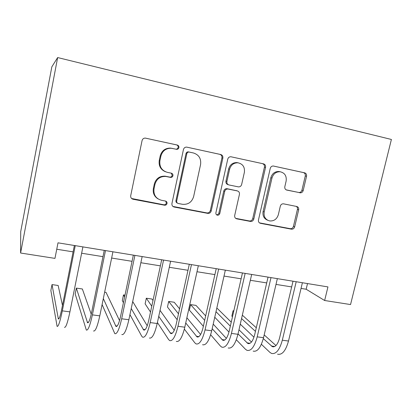 <?xml version="1.0" encoding="UTF-8"?>
<svg xmlns="http://www.w3.org/2000/svg" width="412" height="412" viewBox="0 0 412 412"><rect width="100%" height="100%" fill="white"/><g stroke="black" fill="none" stroke-linecap="round" stroke-linejoin="round"><path stroke-width="0.62" d="M178.901 147.614C179.055 146.301 178.52 145.441 177.304 145.045L145.282 138.087C143.608 138.113 142.537 138.942 142.068 140.585L130.712 195.669C130.516 197.523 131.299 198.723 133.066 199.259L164.543 205.207C165.804 205.315 166.633 204.749 167.025 203.507C167.169 202.22 166.639 201.396 165.428 201.035L161.406 200.268C155.834 198.605 153.367 194.799 154.011 188.845L154.963 184.324C156.642 178.829 160.273 176.207 165.866 176.47L170.563 177.402C171.778 177.459 172.571 176.887 172.937 175.692C173.086 174.389 172.551 173.55 171.34 173.169L167.313 172.345C161.731 170.599 159.264 166.721 159.918 160.706L160.876 156.143C162.426 150.88 165.856 148.248 171.171 148.243L176.66 149.335C177.819 149.335 178.566 148.758 178.901 147.614M165.449 171.758C160.629 169.641 158.563 165.887 159.253 160.489L160.206 155.947C161.746 150.71 165.16 148.093 170.45 148.088L175.919 149.17C177.072 149.17 177.814 148.603 178.149 147.46C178.298 146.152 177.768 145.302 176.557 144.9L145.369 138.097M131.593 198.502L163.863 204.785C165.119 204.888 165.943 204.326 166.335 203.09L165.712 201.113M157.997 198.872C154.232 196.493 152.692 193.032 153.377 188.495L154.325 183.999C155.993 178.525 159.609 175.919 165.176 176.182L169.852 177.108C171.062 177.165 171.85 176.599 172.216 175.404L171.284 173.158M299.946 192.811L300.111 192.837C301.651 192.898 302.681 192.126 303.196 190.524L306.554 176.228C306.801 174.477 306.162 173.339 304.633 172.824L273.3 166.005C271.766 165.995 270.751 166.778 270.257 168.364L258.463 219.987C258.231 221.728 258.896 222.84 260.461 223.325L291.423 229.175C293.03 229.304 294.106 228.536 294.657 226.873L298.669 209.806C298.911 208.075 298.267 206.968 296.743 206.484L283.497 203.827C281.911 203.739 280.85 204.512 280.32 206.155L278.337 214.714C276.859 219.205 273.928 221.275 269.551 220.914C265.359 219.642 263.577 216.655 264.195 211.959L271.966 178.041C273.3 173.787 276.025 171.691 280.139 171.752C284.764 172.849 286.762 175.945 286.134 181.043L284.831 186.682C284.589 188.444 285.243 189.577 286.793 190.076L298.86 192.492C300.394 192.553 301.419 191.781 301.929 190.19L305.271 175.955C305.519 174.209 304.88 173.081 303.356 172.566L273.274 166.005M20.6 253.02L54.961 258.386L58.004 242.828L327.942 286.912L324.641 300.508L350.545 304.556L391.4 139.462L57.649 57.556L51.835 66.847L20.713 231.606L20.6 253.02L57.649 57.556M222.861 158.095C223.088 156.256 222.372 155.067 220.708 154.515L186.615 147.099C184.983 147.11 183.927 147.929 183.448 149.551L171.938 203.513C171.727 205.336 172.474 206.505 174.173 207.025L207.777 213.375C209.512 213.519 210.656 212.726 211.212 210.99L222.861 158.095L221.919 157.894C222.145 156.066 221.429 154.881 219.771 154.33L186.657 147.105M230.864 156.751L263.526 163.858C265.122 164.388 265.802 165.552 265.56 167.344L253.782 219.096C253.226 220.791 252.113 221.568 250.45 221.435L236.756 218.849C235.159 218.355 234.469 217.227 234.696 215.461L239.429 194.376C239.655 192.584 238.96 191.436 237.338 190.921L227.97 189.026C226.306 188.943 225.215 189.741 224.689 191.415L219.787 213.529C219.39 214.745 218.592 215.296 217.376 215.188C216.238 214.837 215.744 214.039 215.898 212.793L227.754 159.15C228.243 157.549 229.278 156.745 230.864 156.751L263.526 163.858M301.043 288.421L306.157 289.239L324.641 300.508M56.748 249.239L73.104 251.866M81.633 253.231L102.974 256.655M111.637 258.046L132.056 261.321M140.847 262.727L160.386 265.864M169.296 267.29L187.985 270.287M197.008 271.735L214.889 274.603M224.01 276.066L241.123 278.811M250.336 280.289L266.703 282.915M276.004 284.404L291.665 286.917M307.512 283.574L306.157 289.239M172.922 206.438L206.912 212.922C208.637 213.066 209.78 212.273 210.331 210.547L221.919 157.894M189.283 152.079L189.036 152.038C187.887 152.038 187.146 152.61 186.806 153.753L176.686 201.02C176.542 202.307 177.062 203.126 178.262 203.487L182.439 204.285C188.119 204.769 191.848 202.21 193.63 196.596L200.577 164.532C201.288 158.625 198.919 154.773 193.47 152.981L188.238 151.868C187.094 151.863 186.358 152.43 186.018 153.568L186.806 153.753M177.32 203.023C176.259 202.596 175.8 201.792 175.955 200.618L186.018 153.568M188.485 151.904L193.47 152.981M235.674 218.355L249.404 220.956C251.068 221.09 252.175 220.312 252.726 218.623L264.442 167.107C264.679 165.325 264.004 164.167 262.418 163.636M237.008 190.808L227.012 188.686C225.359 188.603 224.272 189.396 223.747 191.06L218.87 213.076L219.787 213.529M217.376 215.188L216.475 214.729C217.68 214.837 218.478 214.286 218.87 213.076M244.373 172.34C244.96 167.087 242.828 163.909 237.966 162.802C233.717 162.761 230.936 164.893 229.613 169.208L226.894 181.465C226.667 183.278 227.378 184.442 229.015 184.962L238.409 186.878C240.042 186.95 241.123 186.157 241.643 184.504L244.373 172.34M238.27 162.838L236.962 162.58C232.728 162.539 229.958 164.666 228.645 168.956L229.613 169.208M228.408 184.761L228.052 184.643C226.42 184.123 225.714 182.964 225.941 181.162L228.645 168.956M286.186 189.865L298.7 192.466M280.253 171.768L278.965 171.495C274.866 171.438 272.152 173.524 270.828 177.752L271.966 178.041M267.651 220.24C263.984 218.695 262.465 215.79 263.098 211.521L270.828 177.752M260.482 223.33L259.411 222.851L290.218 228.67C291.82 228.799 292.891 228.032 293.442 226.379L297.428 209.389C297.665 208.096 297.294 207.097 296.31 206.397M62.475 305.436L58.154 285.485L52.02 284.599L50.867 290.481L57.093 326.366C58.288 326.989 60.028 321.818 62.315 310.859L75.262 245.645M64.473 327.298C65.791 327.931 67.604 322.792 69.911 311.874L82.9 246.891M74.366 245.5L61.846 308.609C60.327 315.901 59.163 319.352 58.36 318.965L52.02 284.599M91.237 314.212L82.359 288.977L76.354 288.112L75.19 293.926L86.324 330.053C88.008 330.733 90.032 325.671 92.386 314.871L105.493 250.584M93.514 330.965C95.321 331.655 97.407 326.618 99.781 315.86L112.919 251.794M104.251 250.383L91.582 312.605C90.017 319.794 88.673 323.173 87.54 322.745L76.354 288.112M102.099 304.556L114.809 333.653C116.962 334.379 119.243 329.42 121.669 318.78L134.909 255.388M121.818 334.534C124.079 335.275 126.427 330.347 128.868 319.738L142.145 256.568M133.349 255.131L120.541 316.498C118.934 323.585 117.415 326.891 115.973 326.428L103.324 298.587M119.542 320.567L106.049 292.402L104.633 292.196M129.945 314.608L141.682 336.115L142.578 337.155C145.168 337.933 147.702 333.076 150.184 322.581L163.559 260.065M149.412 338.02C152.105 338.808 154.701 333.972 157.199 323.518L170.604 261.218M161.689 259.761L148.758 320.289C147.115 327.277 145.426 330.517 143.685 330.022L131.227 308.506M147.223 325.768L132.695 301.517M125.001 295.136L123.487 294.92L122.302 300.606L123.43 302.666M124.625 296.918L123.487 294.92M157.41 322.524L168.585 339.519L169.651 340.575C172.659 341.399 175.43 336.635 177.969 326.289L191.462 264.622M176.315 341.414C179.426 342.248 182.253 337.51 184.803 327.2L198.327 265.745M189.304 264.272L176.254 323.987C174.575 330.872 172.726 334.055 170.712 333.524L158.738 316.359M174.245 330.336L160.026 310.37M152.986 300.482L151.951 299.03L146.322 298.216L145.127 303.84L150.519 312.044M151.77 306.183L146.322 298.216M184.349 329.111L194.835 342.846L196.06 343.907C199.465 344.777 202.457 340.106 205.047 329.899L218.654 269.062M202.56 344.726C206.062 345.606 209.111 340.961 211.711 330.79L225.338 270.154M216.218 268.665L203.065 327.586C201.35 334.384 199.351 337.5 197.075 336.939L185.735 322.962M200.613 334.503L186.883 317.734M179.57 308.804L174.199 302.243L168.678 301.445L167.473 307.007L177.186 319.727M178.478 313.805L168.678 301.445M210.656 334.755L220.446 346.09L221.826 347.156C225.606 348.068 228.809 343.49 231.446 333.421L245.15 273.393M228.171 347.96C232.038 348.882 235.298 344.324 237.945 334.292L251.675 274.454M242.457 272.95L229.211 331.099C227.465 337.804 225.323 340.863 222.794 340.271L212.175 328.724M226.348 338.381L213.21 324.11M205.67 315.911L195.988 305.39L190.581 304.607L189.371 310.112L203.353 326.299M204.676 320.351L190.581 304.607M236.333 339.751L245.449 349.258L246.968 350.334C251.104 351.281 254.513 346.791 257.196 336.856L270.993 277.611M253.164 351.117C257.387 352.075 260.842 347.604 263.536 337.706L277.348 278.651M268.047 277.132L254.714 334.529C252.937 341.141 250.666 344.144 247.895 343.526L238.038 333.895M251.459 342.048L238.981 329.77M231.245 322.158L217.34 308.47L216.748 308.387M230.339 326.139L216.001 311.699M214.755 317.25L228.969 332.077M261.388 344.278L269.86 352.348L271.518 353.429C275.994 354.418 279.594 350.009 282.318 340.209L296.192 281.726M277.564 354.196C282.122 355.19 285.768 350.803 288.503 341.033L302.398 282.74M293.014 281.205L279.604 337.871C277.801 344.401 275.401 347.342 272.404 346.698L263.309 338.618M275.968 345.544L264.19 334.91M256.285 327.767L242.333 315.17M233.82 310.854L233.074 310.746L231.843 316.133L232.481 316.735M255.445 331.366L241.556 318.564M233.712 311.333L233.074 310.746M240.268 324.156L253.957 337.196M176.557 144.9L177.304 145.045M171.644 148.263L172.37 148.423M160.206 155.947L160.876 156.143M159.253 160.489L159.918 160.706M169.734 177.088L170.444 177.381M165.727 176.274L166.417 176.568M154.325 183.999L154.963 184.324M153.377 188.495L154.011 188.845M163.863 204.785L164.543 205.207M132.556 198.862L133.097 199.264M175.661 149.134L176.403 149.293M210.331 210.547L211.212 210.99M206.912 212.922L207.777 213.375M173.478 206.597L174.199 207.03M219.771 154.33L220.708 154.515M175.955 200.618L176.686 201.02M264.442 167.107L265.56 167.344M252.726 218.623L253.782 219.096M249.404 220.956L250.45 221.435M235.793 218.381L236.782 218.854M236.344 190.576L237.338 190.921M227.151 188.711L228.109 189.051M223.747 191.06L224.689 191.415M225.941 181.162L226.894 181.465M286.469 189.989L286.793 190.076M263.098 211.521L264.195 211.959M297.428 209.389L298.669 209.806M293.442 226.379L294.657 226.873M290.218 228.67L291.423 229.175M303.356 172.566L304.633 172.824M305.271 175.955L306.554 176.228M301.929 190.19L303.196 190.524M62.315 310.859L69.911 311.874M58.144 318.342L59.107 318.466M92.386 314.871L99.781 315.86M87.2 322.117L88.529 322.287M121.669 318.78L128.868 319.738M115.515 325.794L117.193 326.01M150.184 322.581L157.199 323.518M143.118 329.379L145.127 329.636M177.969 326.289L184.803 327.2M170.038 332.87L172.355 333.174M205.047 329.899L211.711 330.79M196.292 336.28L198.914 336.619M231.446 333.421L237.945 334.292M221.919 339.606L224.818 339.982M257.196 336.856L263.536 337.706M246.927 342.856L250.099 343.268M282.318 340.209L288.503 341.033M271.348 346.029L274.773 346.471M170.45 148.088L171.171 148.243M169.852 177.108L170.563 177.402M165.176 176.182L165.866 176.47M132.525 198.857L133.066 199.259M175.919 149.17L176.66 149.335M173.452 206.592L174.173 207.025M188.238 151.868L189.036 152.038M235.772 218.375L236.756 218.849M227.012 188.686L227.97 189.026M236.962 162.58L237.966 162.802M278.965 171.495L280.139 171.752M259.426 222.861L260.461 223.325M298.86 192.492L300.111 192.837M58.36 318.965L58.7 319.006M87.54 322.745L88.008 322.807M115.973 326.428L116.565 326.505M143.685 330.022L144.396 330.115M170.712 333.524L171.531 333.627M197.075 336.939L197.997 337.057M222.794 340.271L223.814 340.405M247.895 343.526L249.013 343.67M272.404 346.698L273.609 346.858"/></g></svg>
